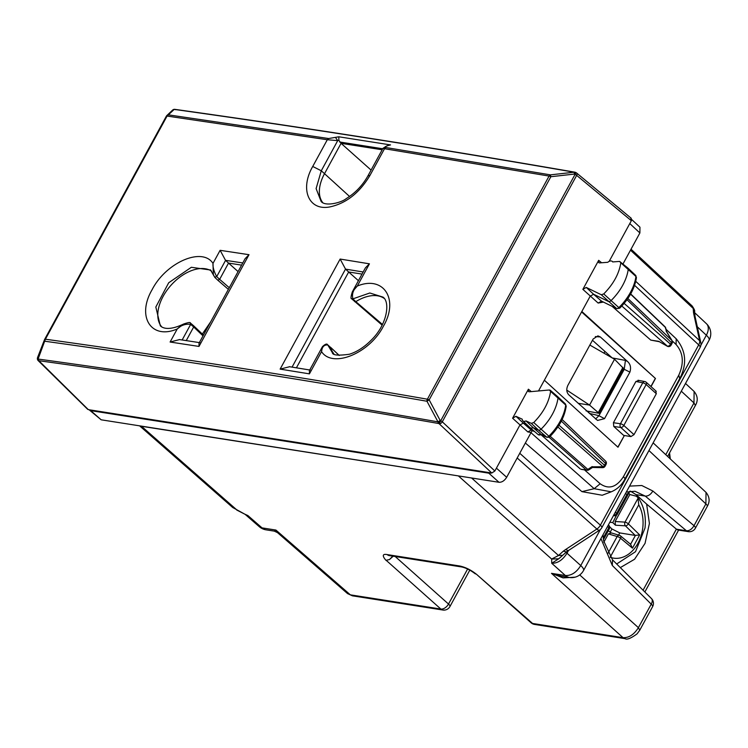 <?xml version="1.0" encoding="UTF-8"?>
<svg xmlns="http://www.w3.org/2000/svg" width="748" height="748" viewBox="0 0 748 748"><rect width="100%" height="100%" fill="white"/><g stroke="black" fill="none" stroke-linecap="round" stroke-linejoin="round"><path stroke-width="1.12" d="M244.951 514.241L247.869 515.54L262.043 527.882L275.928 530.061L277.517 532.641L274.282 531.117L275.928 530.061L350.354 594.838L347.549 593.594L352.373 595.81M578.157 403.294L589.555 405.079L566.778 390.11M623.533 368.446L599.055 413.335L586.077 410.867M599.064 413.317L589.555 405.079L614.538 359.255L623.514 368.465M614.538 359.255L589.863 345.052M694.799 315.058L693.49 312.412L693.237 308.457L692.087 305.913L631.032 249.206M139.605 425.846L232.703 507.509L236.405 509.547L141.484 426.276L140.222 425.939M141.484 426.276L459.964 476.158M458.561 476.074L551.65 559.055L558.728 558.793L551.734 563.272L551.65 559.055L558.532 555.493L562.515 555.343M245.101 514.325L232.703 507.509M694.621 312.636L706.458 323.725A13.642 8.406 133.1 0 1 706.336 335.226L700.867 345.258M643.065 590.219L676.379 529.126L646.627 504.077L649.404 523.469L645.057 543.338L634.585 559.242L620.316 567.61M442.891 610.031L352.383 595.819L350.354 594.838L440.862 609.05A6.825 4.189 -48.3 0 0 448.51 604.038A6.825 2.001 -151.4 0 1 449.931 606.553A6.825 6.825 0 0 1 442.872 610.031A6.825 5.049 -81.1 0 1 440.862 609.05L386.146 560.28L389.474 559.541L393.214 556.203M476.757 574.511L531.136 622.822A6.825 4.105 -48.7 0 0 532.548 623.449L476.757 574.511C471.287 570.098 465.583 567.246 459.646 565.974L461.675 566.956L389.194 555.568A6.825 5.049 -81.1 0 1 389.194 555.568A6.825 5.049 -81.1 0 1 387.165 554.586C378.198 552.865 387.95 562.561 386.118 560.252L386.146 560.271M392.831 556.138L389.474 559.551M531.136 622.822A6.825 6.825 0 0 0 534.577 624.43A6.825 5.049 98.9 0 1 532.548 623.449L623.056 637.67C628.975 637.885 634.089 634.556 638.399 627.665L639.764 630.199M534.577 624.43L625.085 638.652L623.056 637.67L551.482 573.342L561.243 576.194L569.424 577.484A13.642 10.098 -81.1 0 1 565.366 575.521L551.482 573.342L563.076 577.905L575.109 577.175M626.31 492.062L634.93 491.258L645.272 496.092C648.245 496.214 650.769 494.522 652.854 491.015L641.784 485.508L629.554 486.116M676.379 529.126L677.922 530.005L688.347 531.641A6.825 6.825 0 0 0 695.397 528.172A6.825 2.001 28.6 0 0 694.013 525.685L652.854 491.015M695.397 528.172L707.281 506.387A6.825 2.001 -151.4 0 0 705.888 503.89L706.028 492.399L653.135 442.853M630.499 250.178L693.237 308.457L694.593 311.692C695.051 310.888 694.209 308.971 692.087 305.913M634.575 285.315L698.697 344.884A6.825 4.161 -47.1 0 0 699.595 340.639L693.835 314.3L695.032 316.348L694.593 311.692M604.16 350.728L604.87 351.523L603.973 353.178M604.085 350.672L604.87 351.523M630.442 491.146L636.034 494.643L646.627 504.077M558.728 558.793L559.616 558.036M471.577 477.981L558.532 555.493L563.3 551.173L566.488 551.921L559.626 558.036M563.3 551.173L565.563 549.546L568.256 550.65L566.488 551.921M610.19 532.183L611.939 528.976L609.667 526.742M616.558 515.148L612.762 522.59L609.826 522.282M611.939 528.976L619.774 532.922L635.211 535.418L639.68 534.932L628.376 523.862A2.73 1.627 -45.6 0 1 625.422 525.835A2.73 1.898 93.6 0 1 625.001 522.132A2.73 0.795 28.6 0 1 628.376 523.862L638.745 504.853L637.885 497.242M608.002 531.276L608.358 530.669L610.91 532.791M603.842 542.216L608.376 533.894L611.181 533.006M612.762 522.59L615.436 525.199L625.422 525.835L635.211 535.418M615.127 521.506L625.001 522.132L638.231 497.869L636.305 496.195L629.835 494.54L615.127 521.506L615.436 525.199M629.835 494.54A40.083 29.658 98.9 0 0 628.769 493.203M630.76 544.413L620.466 535.867A2.73 1.683 129.7 0 1 620.531 538.251L610.2 557.195M630.573 544.31L632.471 548.162L639.68 534.932M619.438 535.334A2.73 2.73 0 0 1 620.466 535.867A2.73 1.683 129.7 0 0 620.064 535.662A2.73 2.038 106.6 0 0 619.503 535.353A2.73 2.038 106.6 0 0 617.156 536.522A2.73 0.795 28.6 0 1 620.531 538.251L632.471 548.162M613.603 515.363L613.827 515.372A2.73 1.982 91.5 0 0 614.744 515.737M614.706 515.737A2.73 2.73 0 0 0 617.25 514.315A2.73 0.795 -151.4 0 0 616.67 513.296L627.039 494.288L629.779 491.23M349.55 196.462L324.52 173.676L341.069 143.326L371.092 170.086M382.172 149.778L341.069 143.326L338.853 140.306L338.825 136.791L328.662 138.539L168.44 114.865A2.73 2.571 -133.5 0 0 166.851 115.538L166.851 115.538A2.73 2.571 -133.5 0 0 166.383 116.146M321.144 201.502L316.105 188.599L321.275 170.778L324.52 173.676A36.156 21.898 -47.9 0 0 322.762 202.633M676.014 338.638L676.183 338.779C685.869 350.429 687.216 363.397 680.213 377.675L624.832 479.244A6.825 2.001 -151.4 0 0 623.411 476.728L678.791 375.15L679.549 378.077M619.625 261.417L627.881 268.046A2.73 1.655 132.1 0 1 627.909 268.074A2.73 1.655 132.1 0 1 628.245 269.308A40.934 24.787 132.1 0 1 611.06 300.584A2.73 1.655 132.1 0 1 608.433 301.463L593.594 294.263L586.264 287.438L601.299 294.749L603.72 293.936C613.351 284.212 619.054 273.833 620.821 262.819L619.625 261.417L612.687 261.931A4.731 2.87 132.1 0 0 612.275 261.417L612.855 261.922M581.598 311.944L655.472 378.488L581.841 311.486L590.2 296.161L593.594 294.263L601.523 301.154L598.138 303.062L603.29 302.07M538.504 390.961L581.841 311.486M651.04 386.613L655.472 378.488M650.91 386.501L655.295 378.46M655.716 391.064L656.323 393.71L646.16 384.528L623.832 425.472A2.73 1.655 132.1 0 1 620.803 427.482L630.891 436.589L634.005 434.653L656.323 393.71M544.366 380.218L617.988 447.229L624.234 435.766L623.851 435.42L630.891 436.589M638.764 380.639L635.903 381.48L613.416 422.723L620.438 423.742A2.73 0.795 28.6 0 1 623.832 425.472L634.005 434.653M635.903 381.48L642.766 382.798A2.73 0.795 28.6 0 1 646.16 384.528A2.73 1.655 132.1 0 0 646.169 382.219A2.73 2.73 0 0 0 644.832 381.564A2.73 2.001 100.9 0 0 642.766 382.798L620.438 423.742A2.73 1.973 98.3 0 0 620.803 427.482L613.781 426.463L613.416 422.723M656.277 391.344L646.169 382.219A2.73 1.655 132.1 0 0 645.627 381.966A2.73 2.001 100.9 0 0 644.86 381.564L638.007 380.246M586.264 287.438L582.86 289.345L598.68 260.323L598.699 262.651L599.615 262.913L607.769 262.296A4.731 2.87 132.1 0 1 611.303 260.987A4.731 2.87 132.1 0 1 612.275 261.417M616.866 308.662L619.737 308.176C629.133 298.676 634.706 288.494 636.436 277.63L635.641 275.367A2.496 1.515 132.1 0 1 635.95 276.489L620.821 262.819M619.531 307.596L618.858 307.596A2.496 1.515 132.1 0 1 616.455 308.4L601.299 294.749M636.436 277.63L635.95 276.489A40.701 24.647 132.1 0 1 618.858 307.596L603.72 293.936M616.829 308.644L601.523 301.154L616.829 308.644M627.853 298.499L672.031 340.583A2.73 2.73 0 0 1 672.087 343.295L627.002 299.714M630.573 294.132L665.299 327.334L666.477 331.42M672.087 343.295L671.059 345.183A2.73 0.795 -151.4 0 0 670.507 344.183L671.536 342.294A2.73 1.674 133.7 0 0 671.9 340.602L666.094 330.971M624.15 303.389L670.507 344.183A2.73 1.702 -48.6 0 1 667.44 346.193L667.319 346.249A2.73 2.73 0 0 0 671.078 345.155M612.135 306.362L650.769 340.097L659.306 341.696M621.822 306.035L667.44 346.193L659.381 341.705M593.155 339.012L567.835 385.444C566.18 389.147 566.488 392.27 568.76 394.813L597.54 420.441L604.534 418.656L629.91 372.111C631.265 367.577 630.414 363.996 627.366 361.368L600.317 336.946L597.914 335.889L593.155 339.012M530.968 432.709L594.183 488.696L611.21 491.819L602.234 495.241L581.916 491.632L525.348 443.022M592.472 340.265L612.145 357.881M588.461 412.587L589.05 411.494M617.857 447.108L624.234 435.766M613.781 426.463L624.056 435.738M595.558 419.002L598.933 415.729L624.243 369.316L629.91 372.111M612.191 357.918L625.422 360.414L624.243 369.316M546.91 437.29L538.448 430.081L533.174 427.66L525.994 420.918L531.323 423.359L538.448 430.081A2.73 1.655 -47.9 0 0 541.075 429.174A40.934 24.787 -47.9 0 0 558.017 397.852A2.73 1.655 -47.9 0 0 557.681 396.646A2.73 1.655 -47.9 0 0 557.643 396.618L550.248 390.232L549.369 389.989L550.593 391.372C548.929 402.349 543.319 412.737 533.735 422.526L531.323 423.359M527.162 424.901L523.301 423.125L515.961 416.309L522.226 419.189A4.731 2.87 -47.9 0 0 522.843 420.825A4.731 2.87 -47.9 0 0 523.88 421.311A4.731 2.87 -47.9 0 0 525.994 420.918M522.843 420.825L529.958 427.538A4.946 2.992 -47.9 0 0 530.014 427.585A4.946 2.992 -47.9 0 0 531.033 428.043A4.946 2.992 -47.9 0 0 533.174 427.66L541.524 434.822L546.881 437.281L549.079 437.253L586.17 469.866A2.73 2.02 98.9 0 0 586.965 470.249A2.73 2.73 0 0 0 588.891 469.828L592.5 467.463L602.608 467.65A2.73 0.645 -88.9 0 0 603.103 466.78L592.388 466.789M530.014 427.585L538.055 434.532A4.712 2.852 -47.9 0 0 539.028 434.962A4.712 2.852 -47.9 0 0 541.141 434.569L546.47 437.019A2.496 1.515 -47.9 0 0 548.873 436.187L533.735 422.526M549.06 437.262L549.743 436.776C559.093 427.211 564.581 417.01 566.208 406.183L565.712 405.042A2.496 1.515 -47.9 0 0 565.404 403.939L557.681 396.646M549.528 436.206L548.873 436.187A40.701 24.647 -47.9 0 0 565.712 405.042L550.593 391.372M602.608 467.65A2.73 2.73 0 0 0 605.057 466.228L604.496 465.237A2.73 1.702 131.4 0 1 603.103 466.78L557.858 426.958M581.121 469.323L586.17 469.866A2.73 1.702 131.4 0 0 587.835 469.407L592.154 466.574M541.571 435.224L580.27 468.94M605.057 466.228L606.086 464.34A2.73 0.795 -151.4 0 0 605.534 463.349L604.496 465.237L558.999 425.191M534.82 431.736L531.23 430.016L527.864 431.942L531.099 432.475L532.305 430.586M491.053 472.895L89.068 409.754L90.732 410.643L488.762 473.157L491.801 473.017L494.858 471.006L519.925 425.042L523.301 423.125L531.23 430.016L534.642 431.587M515.961 416.309L512.586 418.226L528.406 389.203L528.425 391.541L529.36 391.784L549.369 389.989M358.423 280.687L348.671 271.991L362.023 274.086M363.163 271.982L345.539 269.13L348.671 271.991L296.423 367.82M241.604 265.129L228.523 263.072L238.079 271.589M354.683 301.668L355.814 301.65L382.471 324.464M339.255 355.45L330.616 347.334L339.115 355.431M327.587 344.716L330.756 347.596A37.522 22.73 -47.9 0 0 333.832 353.729M384.07 298.321A37.522 22.73 -47.9 0 0 355.814 301.65L352.888 298.863L369.821 292.992L382.929 297.087C390.185 301.612 387.623 323.856 371.709 339.676C364.538 346.988 357.086 351.841 349.344 354.253C338.171 355.786 332.514 355.253 332.364 352.654L327.792 345.024M229.281 287.718L219.65 279.359L228.523 263.072L225.531 260.332L220.118 250.318L212.993 263.389C202.325 246.662 165.888 262.501 152.059 289.775C136.304 316.759 151.339 340.162 177.239 328.961C181.081 325.24 185.532 323.706 190.59 324.342L193.685 326.979L186.252 340.602M203.017 335.88L193.685 326.979L193.629 325.773M202.315 334.047L210.74 321.724M211.619 271.15A37.522 22.73 -47.9 0 0 171.124 285.119A37.522 22.73 -47.9 0 0 161.633 326.764M330.289 347.194L327.746 344.978C324.099 344.669 322.033 346.885 321.546 351.625L322.463 346.633C327.652 341.733 327.661 345.567 327.559 344.688M225.569 260.369L216.714 276.601L219.65 279.359L217.818 280.219L214.854 277.433M352.373 291.776L365.417 267.849L369.428 263.82L357.301 286.054L352.373 291.776C349.279 301.566 352.523 297.76 351.775 298.891L352.934 298.91M322.463 346.633L309.42 370.559L309.42 373.86L321.546 351.625C332.505 368.614 369.634 353.402 383.453 326.119C399.217 299.144 383.49 275.114 357.301 286.054C353.196 289.728 351.719 294.001 352.888 298.863L351.719 298.845M289.616 366.726L280.126 369.119L309.42 373.86M345.539 269.13L340.134 259.06L369.428 263.82M179.539 339.583L170.105 342.032L177.239 328.961L183.597 324.043C167.253 331.775 161.671 327.194 160.315 325.791L155.827 307.035L168.702 282.753L191.348 267.288L210.656 270.028M216.649 276.545C213.965 271.552 212.741 267.167 212.993 263.389L213.339 274.675L214.685 277.153L216.714 276.601L214.732 277.199M183.597 324.043L183.597 324.034C192.975 320.78 189.543 323.912 190.562 323.155L190.59 324.342M220.118 250.318L249.009 254.703L245.11 258.677L199.024 343.201L198.996 346.427L249.009 254.703M170.105 342.032L198.996 346.427M367.951 175.855L369.951 175.443C359.405 193.04 345.922 203.559 329.503 206.99C308.597 210.833 299.649 189.16 312.729 166.458L327.306 139.736L167.075 116.062L174.209 109.404L175.705 109.722A2.73 2.599 4 0 0 174.134 109.47M609.153 261.398L631.349 220.697L576.661 175.378A2.73 1.618 -50.3 0 0 576.633 173.031A2.73 2.73 0 0 0 576.1 172.685L575.1 174.331L576.661 175.378L442.292 421.807A2.73 1.58 133.1 0 1 439.226 423.817L491.801 473.017M629.779 223.568L639.886 232.955L623.037 263.866M639.886 232.955L639.951 227.205L631.723 219.557M37.933 360.19A2.73 1.683 -45.5 0 0 38.195 360.62L87.694 409.334L89.068 409.754L101.176 419.806L499.01 482.292C501.945 482.385 504.498 480.712 506.667 477.28L531.099 432.475M312.729 166.458L321.275 170.778L337.713 140.633L327.306 139.736L328.662 138.539M175.705 109.722L174.209 109.404C304.277 127.59 437.58 148.534 574.118 172.208L575.549 172.414L574.539 174.06L575.1 174.331L440.722 420.769L440.179 420.47L437.982 421.863L426.968 401.255L429.165 399.862A2.73 0.795 -151.4 0 0 427.398 399.208L549.079 176.061L384.519 148.721L382.976 148.3L386.884 145.869L390.54 144.916L386.884 145.869M369.951 175.443L384.519 148.721L385.875 147.524C384.509 147.15 385.014 146.589 387.408 145.841M338.853 140.306L337.713 140.633L335.656 137.707M630.779 218.126L631.349 220.697M385.875 147.524L550.416 174.864L574.118 172.208L574.539 174.06L550.846 176.715A2.73 0.795 28.6 0 0 549.079 176.061L550.416 174.864L550.846 176.715L429.165 399.862L440.179 420.47L438.683 423.518L439.226 423.817L440.722 420.769A2.73 0.795 28.6 0 1 442.292 421.807L494.858 471.006M44.628 339.461A2.73 0.795 28.6 0 1 44.656 339.368A2.73 2.73 0 0 0 44.506 339.686L45.002 341.256C169.497 358.535 296.816 378.535 426.968 401.255A2.73 1.973 -80.1 0 1 427.398 399.208C297.236 376.496 169.899 356.497 45.394 339.209L38.083 359.049L38.84 360.714C169.02 378.675 302.295 399.61 438.683 423.518A2.73 1.973 99.9 0 1 437.982 421.863C301.575 397.945 168.272 377.011 38.083 359.049L37.596 357.479A2.73 2.73 0 0 0 37.428 358.152A2.73 2.571 6.6 0 0 38.84 360.714L88.32 409.642M574.118 172.208L575.539 172.526L573.875 172.236M174.209 109.404L172.62 110.078L166.851 115.538A2.73 2.73 0 0 0 166.337 116.211L44.656 339.368A2.73 0.795 28.6 0 1 45.394 339.209L167.075 116.062A2.73 0.795 -151.4 0 0 166.337 116.211A2.73 0.795 -151.4 0 0 166.308 116.314L44.721 339.283M245.082 514.315L259.257 526.657L262.043 527.882A13.642 10.098 98.9 0 0 266.101 529.846L274.282 531.127M622.944 367.352L598.419 412.335M669.226 453.475A42.374 25.656 132.1 0 1 669.572 458.253M565.563 549.546L596.876 529.032A6.825 4.189 -48.3 0 0 600.392 525.171L698.697 344.884A6.825 2.001 28.6 0 1 700.128 347.409A6.825 6.825 0 0 0 700.801 342.687A6.825 4.984 -12.3 0 0 699.595 340.639L635.744 281.323M693.49 312.412L693.835 314.3M569.424 577.484A13.642 13.642 0 0 0 583.515 570.537A13.642 3.992 28.6 0 0 580.747 565.553C576.446 572.454 571.322 575.782 565.366 575.521L551.734 563.272C557.569 563.422 562.664 560.065 567.012 553.211L580.747 565.553L600.41 529.481M697.314 326.783L706.336 335.226A13.642 3.992 -151.4 0 1 709.104 340.209A13.642 13.642 0 0 0 706.458 323.725M566.096 552.239L567.012 553.211L568.489 550.5M681.306 391.195L693.976 402.957L665.767 454.691M694.116 391.466L693.976 402.957L695.397 405.481L667.618 456.42M395.206 556.512L448.51 604.038L467.612 569.013M459.646 565.974L387.165 554.586M625.076 638.642C626.946 639.951 630.957 638.343 637.1 633.837L639.783 630.162L652.611 606.637A6.825 2.001 -151.4 0 0 651.228 604.15L638.399 627.665L579.719 574.922M612.519 559.859L612.313 565.469L651.228 604.15A6.825 4.151 134.8 0 0 651.433 598.531L612.519 559.85L603.552 540.589L603 534.811M612.313 565.469L600.953 538.569M676.454 529.191L686.43 530.762A6.825 5.049 98.9 0 0 688.347 531.641M636.034 494.643L645.272 496.092L686.43 530.762C689.404 530.884 691.928 529.191 694.013 525.685L705.888 503.89L648.946 450.548M517.186 457.991L596.876 529.032A6.825 2.16 56.8 0 0 599.569 530.136A6.825 6.825 0 0 0 601.813 527.695A6.825 2.001 28.6 0 0 600.392 525.171L519.748 453.288M618.596 535.082L619.774 532.922M630.592 544.273L635.407 535.446M608.376 533.894L617.156 536.522L607.853 553.576M613.669 515.241L613.827 515.372A2.73 1.683 -50.3 0 0 616.67 513.296L615.333 512.184M607.563 526.442L608.825 527.686A2.73 0.795 -151.4 0 1 609.405 528.705A2.73 2.73 0 0 0 608.919 525.451A2.73 1.627 134.4 0 1 608.825 527.686L603.215 537.971M610.284 557.307A32.753 24.235 98.9 0 0 642.766 527.92A32.753 24.235 98.9 0 0 638.745 504.853M627.039 494.288A32.753 24.235 98.9 0 0 625.375 493.774M666.01 329.27L676.183 338.779L676.089 344.51C683.317 352.878 684.214 363.098 678.791 375.15M666.459 331.327L665.757 328.138A2.73 1.992 167.7 0 0 665.299 327.334A2.73 1.674 -46.3 0 0 664.981 326.745L630.676 293.945M676.089 344.51L672.172 340.845M658.997 341.387L650.769 340.097M598.68 260.323L601.607 262.763M584.469 469.856L600.158 483.75C608.704 489.725 616.446 487.378 623.411 476.719M582.86 289.345L598.138 303.062M600.317 336.946L595.324 336.6M589.377 413.42L598.97 415.664M623.131 369.175L624.206 369.381M598.933 415.729L604.534 418.656M625.422 360.414L627.366 361.368M600.158 483.75L594.183 488.696L581.916 491.632M550.219 436.299L587.835 469.407A2.73 0.86 56.8 0 0 588.891 469.828M561.337 421.096L605.534 463.349A2.73 1.674 -46.3 0 0 605.571 461.067A2.73 2.73 0 0 1 606.067 464.368M527.864 431.942L512.586 418.226M531.295 391.615L528.406 389.203M351.803 298.929L382.135 325.137M345.511 269.102L292.066 367.118M280.126 369.119L340.134 259.06M193.667 325.81L190.637 323.22L190.656 324.389L182.157 339.985M225.531 260.332L242.782 262.95M90.732 410.643L101.176 419.806M496.42 468.145L506.667 477.28M488.762 473.157L499.01 482.292M382.724 148.758L339.629 141.998M390.54 144.916L338.825 136.791M37.559 357.591A2.73 2.571 6.6 0 0 37.428 358.152L37.4 358.357A2.73 2.571 6.6 0 0 38.821 360.919A2.73 1.683 -45.5 0 1 38.195 360.62A2.73 2.73 0 0 1 37.4 358.357A2.73 2.571 6.6 0 1 37.409 358.255M259.257 526.657A13.642 13.642 0 0 0 266.101 529.846M669.563 452.867L670.32 458.954M245.166 514.362L236.686 510.005M685.514 383.472L694.125 391.475M694.107 391.456C697.762 395.916 698.193 400.591 695.397 405.481M449.931 606.553L469.8 570.126M475.345 573.884C470.66 570.247 466.107 567.938 461.675 566.947M652.611 606.637A6.825 6.825 0 0 0 651.433 598.531M644.851 591.995L678.595 530.117M707.271 506.387C710.067 501.534 709.646 496.868 706.019 492.39M700.801 342.687L695.032 316.348M700.128 347.409L601.813 527.695M583.515 570.537L709.104 340.209M568.256 550.65L599.569 530.136M277.508 532.632L347.558 593.603M610.63 532.707L619.503 535.353M613.416 515.709L614.791 515.737M608.386 524.928L608.919 525.451M616.67 563.983L635.538 551.687L645.01 528.013C646.272 516.148 643.906 505.9 637.904 497.27M629.507 491.847L617.25 514.315M609.405 528.705L603.421 539.682M635.641 275.367L627.909 268.074M665.757 328.138A2.73 2.73 0 0 0 664.972 326.745M672.031 340.583L666.412 331.242M667.319 346.249L659.24 341.649M611.181 491.829C617.091 489.379 621.644 485.181 624.832 479.244M566.208 406.173L565.404 403.939M538.055 434.532L542.618 434.775M581.14 469.333L586.965 470.249M562.122 419.516L605.571 461.067M203.437 335.123L193.704 325.848M228.374 289.382L217.836 280.238M289.336 366.679L310.373 370.092M210.45 269.832L214.816 277.405M200.034 342.706L179.249 339.545M382.976 148.3L367.969 175.808C362.574 185.401 355.319 193.012 346.212 198.631C341.453 202.689 325.315 206.785 321.154 201.493M172.62 110.078A2.73 2.73 0 0 1 174.882 109.358C304.95 127.543 438.263 148.487 574.801 172.171A2.73 2.73 0 0 1 575.549 172.414L576.1 172.685M631.312 218.351L576.633 173.031M44.506 339.686L37.587 357.479"/></g></svg>

